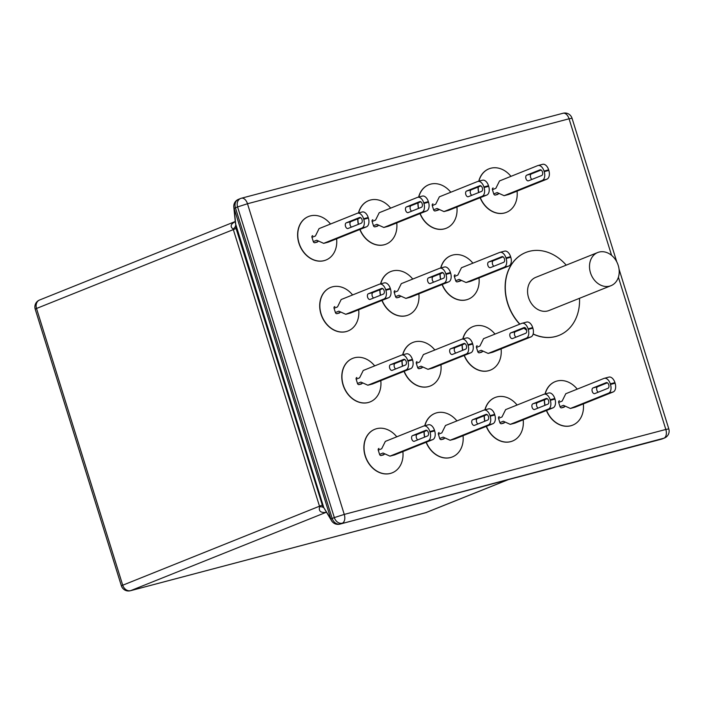 <?xml version="1.0" encoding="UTF-8"?>
<svg xmlns="http://www.w3.org/2000/svg" width="704" height="704" viewBox="0 0 704 704"><rect width="100%" height="100%" fill="white"/><g stroke="black" fill="none" stroke-linecap="round" stroke-linejoin="round"><path stroke-width="1.06" d="M510.954 176.352A23.443 18.797 68.2 0 0 488.998 168.828A23.443 18.797 68.2 0 0 478.94 181.139M478.218 187.009A23.443 18.797 68.2 0 0 478.764 192.518M488.91 168.863A23.443 18.797 68.2 0 0 488.831 168.89A23.443 18.797 68.2 0 0 478.782 181.183M478.051 187.079A23.443 18.797 68.2 0 0 478.597 192.579M577.227 389.136A23.443 18.797 68.2 0 0 555.271 381.612A23.443 18.797 68.2 0 0 545.213 393.923M544.491 399.793A23.443 18.797 68.2 0 0 545.037 405.302M555.192 381.647A23.443 18.797 68.2 0 0 555.104 381.674A23.443 18.797 68.2 0 0 545.054 393.967M544.324 399.863A23.443 18.797 68.2 0 0 544.87 405.363M450.798 192.245A23.443 18.797 68.2 0 0 428.85 184.721A23.443 18.797 68.2 0 0 418.792 197.032M418.062 202.902A23.443 18.797 68.2 0 0 418.607 208.41M428.762 184.756A23.443 18.797 68.2 0 0 428.683 184.782A23.443 18.797 68.2 0 0 418.634 197.076M417.903 202.972A23.443 18.797 68.2 0 0 418.449 208.472M472.894 263.173A23.443 18.797 68.2 0 0 450.938 255.649A23.443 18.797 68.2 0 0 440.88 267.96M440.158 273.83A23.443 18.797 68.2 0 0 440.704 279.338M450.859 255.675A23.443 18.797 68.2 0 0 450.771 255.71A23.443 18.797 68.2 0 0 440.722 268.004M439.991 273.9A23.443 18.797 68.2 0 0 440.537 279.4M494.982 334.101A23.443 18.797 68.2 0 0 473.026 326.577A23.443 18.797 68.2 0 0 462.968 338.888M462.246 344.758A23.443 18.797 68.2 0 0 462.792 350.266M472.947 326.603A23.443 18.797 68.2 0 0 472.868 326.638A23.443 18.797 68.2 0 0 462.81 338.932M462.079 344.828A23.443 18.797 68.2 0 0 462.625 350.328M517.079 405.029A23.443 18.797 68.2 0 0 495.123 397.505A23.443 18.797 68.2 0 0 485.065 409.816M484.334 415.686A23.443 18.797 68.2 0 0 484.889 421.194M495.035 397.531A23.443 18.797 68.2 0 0 494.956 397.566A23.443 18.797 68.2 0 0 484.906 409.86M484.176 415.756A23.443 18.797 68.2 0 0 484.722 421.256M390.65 208.138A23.443 18.797 68.2 0 0 368.694 200.614A23.443 18.797 68.2 0 0 358.635 212.925M357.914 218.794A23.443 18.797 68.2 0 0 358.459 224.294M368.614 200.64A23.443 18.797 68.2 0 0 368.535 200.675A23.443 18.797 68.2 0 0 358.477 212.96M357.746 218.865A23.443 18.797 68.2 0 0 358.292 224.365M412.746 279.066A23.443 18.797 68.2 0 0 390.79 271.533A23.443 18.797 68.2 0 0 380.732 283.853M380.002 289.722A23.443 18.797 68.2 0 0 380.547 295.222M390.702 271.568A23.443 18.797 68.2 0 0 390.623 271.603A23.443 18.797 68.2 0 0 380.574 283.888M379.843 289.784A23.443 18.797 68.2 0 0 380.389 295.293M434.834 349.994A23.443 18.797 68.2 0 0 412.878 342.461A23.443 18.797 68.2 0 0 402.82 354.781M402.098 360.65A23.443 18.797 68.2 0 0 402.644 366.15M412.799 342.496A23.443 18.797 68.2 0 0 412.711 342.531A23.443 18.797 68.2 0 0 402.662 354.816M401.931 360.712A23.443 18.797 68.2 0 0 402.477 366.221M456.922 420.922A23.443 18.797 68.2 0 0 434.975 413.389A23.443 18.797 68.2 0 0 424.917 425.709M424.186 431.578A23.443 18.797 68.2 0 0 424.732 437.078M434.887 413.424A23.443 18.797 68.2 0 0 434.808 413.459A23.443 18.797 68.2 0 0 424.758 425.744M424.019 431.64A23.443 18.797 68.2 0 0 424.574 437.149M330.502 224.03A23.443 18.797 68.2 0 0 308.546 216.498A23.443 18.797 68.2 0 0 299.05 243.074A23.443 18.797 68.2 0 0 325.987 260.022A23.443 18.797 68.2 0 0 336.609 238.806M308.466 216.533A23.443 18.797 68.2 0 0 308.378 216.568A23.443 18.797 68.2 0 0 298.883 243.135A23.443 18.797 68.2 0 0 325.82 260.084A23.443 18.797 68.2 0 0 325.899 260.049M352.59 294.958A23.443 18.797 68.2 0 0 330.642 287.426A23.443 18.797 68.2 0 0 321.138 314.002A23.443 18.797 68.2 0 0 348.075 330.95A23.443 18.797 68.2 0 0 358.697 309.734M330.554 287.461A23.443 18.797 68.2 0 0 330.475 287.496A23.443 18.797 68.2 0 0 320.971 314.063A23.443 18.797 68.2 0 0 347.908 331.012A23.443 18.797 68.2 0 0 347.996 330.977M374.686 365.886A23.443 18.797 68.2 0 0 352.73 358.354A23.443 18.797 68.2 0 0 343.226 384.93A23.443 18.797 68.2 0 0 370.172 401.878A23.443 18.797 68.2 0 0 380.794 380.662M352.651 358.389A23.443 18.797 68.2 0 0 352.563 358.424A23.443 18.797 68.2 0 0 343.068 384.991A23.443 18.797 68.2 0 0 370.005 401.94A23.443 18.797 68.2 0 0 370.084 401.905M396.774 436.814A23.443 18.797 68.2 0 0 374.818 429.282A23.443 18.797 68.2 0 0 365.323 455.858A23.443 18.797 68.2 0 0 392.26 472.806A23.443 18.797 68.2 0 0 402.882 451.59M374.739 429.317A23.443 18.797 68.2 0 0 374.66 429.352A23.443 18.797 68.2 0 0 365.156 455.919A23.443 18.797 68.2 0 0 392.093 472.868A23.443 18.797 68.2 0 0 392.181 472.833M507.558 303.16A44.651 35.798 68.2 0 0 519.728 324.183A44.651 35.798 68.2 0 1 507.558 303.16A44.651 35.798 68.2 0 1 525.65 252.542A44.651 35.798 68.2 0 0 507.558 303.16M524.014 328.222A44.651 35.798 68.2 0 0 526.636 330.246A44.651 35.798 68.2 0 1 524.014 328.222M533.157 333.942A44.651 35.798 68.2 0 0 559.029 335.368L558.862 335.438A44.651 35.798 68.2 0 1 533.122 334.066A44.651 35.798 68.2 0 0 558.862 335.438A44.651 35.798 68.2 0 0 558.95 335.403M480.304 197.648A23.443 18.797 68.2 0 0 506.44 212.344A23.443 18.797 68.2 0 0 517.062 191.136M497.886 194.348A1.487 1.197 -111.8 0 1 497.666 194.436L495.352 195.052A1.487 1.197 -111.8 0 1 493.75 193.934L492.43 189.684A1.487 1.197 -111.8 0 1 493.143 187.959L493.029 187.994M420.147 213.541A23.443 18.797 68.2 0 0 446.283 228.237A23.443 18.797 68.2 0 0 456.905 207.029M437.73 210.241A1.487 1.197 -111.8 0 1 437.518 210.329L435.204 210.945A1.487 1.197 -111.8 0 1 433.602 209.827L432.274 205.577A1.487 1.197 -111.8 0 1 432.995 203.852L432.881 203.887M359.999 229.434A23.443 18.797 68.2 0 0 386.135 244.13A23.443 18.797 68.2 0 0 396.757 222.913M377.582 226.134A1.487 1.197 -111.8 0 1 377.362 226.222L375.047 226.829A1.487 1.197 -111.8 0 1 373.454 225.72L372.126 221.461A1.487 1.197 -111.8 0 1 372.838 219.736L372.733 219.78M317.434 242.026A1.487 1.197 -111.8 0 1 317.214 242.114L314.899 242.722A1.487 1.197 -111.8 0 1 313.298 241.613L311.978 237.354A1.487 1.197 -111.8 0 1 312.69 235.629L312.576 235.664M442.244 284.469A23.443 18.797 68.2 0 0 468.38 299.165A23.443 18.797 68.2 0 0 479.002 277.957M459.826 281.169A1.487 1.197 -111.8 0 1 459.606 281.257L457.292 281.873A1.487 1.197 -111.8 0 1 455.69 280.755L454.37 276.496A1.487 1.197 -111.8 0 1 455.083 274.78L454.969 274.815M382.096 300.362A23.443 18.797 68.2 0 0 408.223 315.058A23.443 18.797 68.2 0 0 418.845 293.841M399.67 297.062A1.487 1.197 -111.8 0 1 399.458 297.15L397.144 297.757A1.487 1.197 -111.8 0 1 395.542 296.648L394.222 292.389A1.487 1.197 -111.8 0 1 394.935 290.664L394.821 290.708M339.522 312.954A1.487 1.197 -111.8 0 1 339.302 313.042L336.996 313.65A1.487 1.197 -111.8 0 1 335.394 312.541L334.066 308.282A1.487 1.197 -111.8 0 1 334.787 306.557L334.673 306.592M464.332 355.397A23.443 18.797 68.2 0 0 490.468 370.093A23.443 18.797 68.2 0 0 501.09 348.876M481.914 352.097A1.487 1.197 -111.8 0 1 481.694 352.185L479.38 352.801A1.487 1.197 -111.8 0 1 477.787 351.683L476.458 347.424A1.487 1.197 -111.8 0 1 477.171 345.708L477.066 345.743M404.184 371.29A23.443 18.797 68.2 0 0 430.32 385.986A23.443 18.797 68.2 0 0 440.942 364.769M421.766 367.99A1.487 1.197 -111.8 0 1 421.546 368.078L419.232 368.685A1.487 1.197 -111.8 0 1 417.639 367.576L416.31 363.317A1.487 1.197 -111.8 0 1 417.023 361.592L416.909 361.636M361.618 383.882A1.487 1.197 -111.8 0 1 361.398 383.97L359.084 384.578A1.487 1.197 -111.8 0 1 357.482 383.469L356.162 379.21A1.487 1.197 -111.8 0 1 356.875 377.485L356.761 377.52M546.577 410.432A23.443 18.797 68.2 0 0 572.713 425.128A23.443 18.797 68.2 0 0 583.334 403.92M564.159 407.132A1.487 1.197 -111.8 0 1 563.939 407.22L561.625 407.836A1.487 1.197 -111.8 0 1 560.023 406.718L558.703 402.468A1.487 1.197 -111.8 0 1 559.416 400.743L559.302 400.778M486.429 426.325A23.443 18.797 68.2 0 0 512.556 441.021A23.443 18.797 68.2 0 0 523.178 419.804M504.011 423.025A1.487 1.197 -111.8 0 1 503.791 423.113L501.477 423.72A1.487 1.197 -111.8 0 1 499.875 422.611L498.555 418.352A1.487 1.197 -111.8 0 1 499.268 416.627L499.154 416.671M426.272 442.218A23.443 18.797 68.2 0 0 452.408 456.914A23.443 18.797 68.2 0 0 463.03 435.697M443.854 438.918A1.487 1.197 -111.8 0 1 443.634 439.006L441.329 439.613A1.487 1.197 -111.8 0 1 439.727 438.504L438.398 434.245A1.487 1.197 -111.8 0 1 439.12 432.52L439.006 432.555M383.706 454.81A1.487 1.197 -111.8 0 1 383.486 454.898L381.172 455.506A1.487 1.197 -111.8 0 1 379.579 454.397L378.25 450.138A1.487 1.197 -111.8 0 1 378.963 448.413L378.858 448.448M546.41 410.502A23.443 18.797 68.2 0 0 572.546 425.198A23.443 18.797 68.2 0 0 572.625 425.163M442.077 284.539A23.443 18.797 68.2 0 0 468.213 299.235A23.443 18.797 68.2 0 0 468.292 299.2M486.262 426.386A23.443 18.797 68.2 0 0 512.398 441.082A23.443 18.797 68.2 0 0 512.477 441.056M381.929 300.423A23.443 18.797 68.2 0 0 408.065 315.119A23.443 18.797 68.2 0 0 408.144 315.093M426.114 442.279A23.443 18.797 68.2 0 0 452.241 456.975A23.443 18.797 68.2 0 0 452.329 456.94M404.017 371.351A23.443 18.797 68.2 0 0 430.153 386.047A23.443 18.797 68.2 0 0 430.232 386.021M359.832 229.495A23.443 18.797 68.2 0 0 385.968 244.191A23.443 18.797 68.2 0 0 386.056 244.165M464.165 355.467A23.443 18.797 68.2 0 0 490.301 370.163A23.443 18.797 68.2 0 0 490.389 370.128M419.989 213.611A23.443 18.797 68.2 0 0 446.125 228.307A23.443 18.797 68.2 0 0 446.204 228.272M480.137 197.718A23.443 18.797 68.2 0 0 506.273 212.414A23.443 18.797 68.2 0 0 506.352 212.379M427.539 435.961A2.966 1.76 -104.8 0 0 428.34 432.573A2.966 1.76 -104.8 0 0 425.902 430.267A2.966 1.76 -104.8 0 0 425.779 430.311L412.553 435.609A2.966 1.76 -104.8 0 0 411.761 438.988A2.966 1.76 -104.8 0 0 414.19 441.302A2.966 1.76 -104.8 0 0 414.313 441.258L427.539 435.961M417.78 439.868A2.966 1.76 -104.8 0 1 416.222 436.946A2.966 1.76 -104.8 0 1 417.182 434.386L426.941 430.478M389.946 456.139L394.566 454.925L432.74 439.622A7.445 4.426 75.2 0 0 434.667 430.874L430.038 432.098A7.445 4.426 75.2 0 1 428.12 440.845L389.946 456.139L383.011 453.015L379.579 454.397M430.038 432.098L429.862 431.534A7.445 4.426 -104.8 0 0 423.826 425.99A7.445 4.426 -104.8 0 0 423.518 426.096L385.343 441.39L381.691 448.756L378.25 450.138M434.667 430.874L434.482 430.311A7.445 4.426 -104.8 0 0 428.454 424.767L423.826 425.99M487.696 420.068A2.966 1.76 -104.8 0 0 488.488 416.689A2.966 1.76 -104.8 0 0 486.059 414.374A2.966 1.76 -104.8 0 0 485.936 414.418L472.701 419.716A2.966 1.76 -104.8 0 0 471.909 423.095A2.966 1.76 -104.8 0 0 474.338 425.41A2.966 1.76 -104.8 0 0 474.461 425.366L487.696 420.068M477.928 423.975A2.966 1.76 -104.8 0 1 476.37 421.054A2.966 1.76 -104.8 0 1 477.33 418.493L487.089 414.586M450.094 440.255L454.722 439.032L492.897 423.729A7.445 4.426 75.2 0 0 494.815 414.982L490.186 416.205A7.445 4.426 75.2 0 1 488.268 424.952L450.094 440.255L443.168 437.122L439.727 438.504M490.186 416.205L490.01 415.642A7.445 4.426 -104.8 0 0 483.982 410.098A7.445 4.426 -104.8 0 0 483.674 410.203L445.5 425.498L441.839 432.872L438.398 434.245M494.815 414.982L494.639 414.418A7.445 4.426 -104.8 0 0 488.602 408.874L483.982 410.098M547.844 404.175A2.966 1.76 -104.8 0 0 548.636 400.796A2.966 1.76 -104.8 0 0 546.207 398.482A2.966 1.76 -104.8 0 0 546.084 398.526L532.849 403.823A2.966 1.76 -104.8 0 0 532.057 407.202A2.966 1.76 -104.8 0 0 534.486 409.517A2.966 1.76 -104.8 0 0 534.609 409.473L547.844 404.175M538.076 408.082A2.966 1.76 -104.8 0 1 536.518 405.161A2.966 1.76 -104.8 0 1 537.478 402.6L547.237 398.693M510.242 424.362L514.87 423.139L553.045 407.845A7.445 4.426 75.2 0 0 554.963 399.098L550.334 400.321A7.445 4.426 75.2 0 1 548.416 409.068L510.242 424.362L503.316 421.23L499.875 422.611M550.334 400.321L550.158 399.749A7.445 4.426 -104.8 0 0 544.13 394.205A7.445 4.426 -104.8 0 0 543.822 394.31L505.648 409.605L501.987 416.979L498.555 418.352M554.963 399.098L554.787 398.526A7.445 4.426 -104.8 0 0 548.759 392.99L544.13 394.205M607.992 388.282A2.966 1.76 -104.8 0 0 608.784 384.903A2.966 1.76 -104.8 0 0 606.355 382.598A2.966 1.76 -104.8 0 0 606.232 382.633L593.006 387.939A2.966 1.76 -104.8 0 0 592.205 391.318A2.966 1.76 -104.8 0 0 594.642 393.624A2.966 1.76 -104.8 0 0 594.766 393.589L607.992 388.282M598.233 392.198A2.966 1.76 -104.8 0 1 596.675 389.277A2.966 1.76 -104.8 0 1 597.626 386.716L607.394 382.8M570.39 408.47L575.018 407.246L613.193 391.952A7.445 4.426 75.2 0 0 615.111 383.205L610.482 384.428A7.445 4.426 75.2 0 1 608.564 393.175L570.39 408.47L563.464 405.346L560.023 406.718M610.482 384.428L610.306 383.856A7.445 4.426 -104.8 0 0 604.278 378.321A7.445 4.426 -104.8 0 0 603.97 378.418L565.796 393.721L562.144 401.086L558.703 402.468M615.111 383.205L614.935 382.633A7.445 4.426 -104.8 0 0 608.907 377.098L604.278 378.321M405.451 365.033A2.966 1.76 -104.8 0 0 406.243 361.654A2.966 1.76 -104.8 0 0 403.814 359.339A2.966 1.76 -104.8 0 0 403.691 359.383L390.465 364.681A2.966 1.76 -104.8 0 0 389.664 368.06A2.966 1.76 -104.8 0 0 392.102 370.374A2.966 1.76 -104.8 0 0 392.216 370.33L405.451 365.033M395.692 368.94A2.966 1.76 -104.8 0 1 394.126 366.018A2.966 1.76 -104.8 0 1 395.085 363.458L404.853 359.55M367.849 385.211L372.478 383.997L410.652 368.694A7.445 4.426 75.2 0 0 412.57 359.946L407.942 361.17A7.445 4.426 75.2 0 1 406.023 369.917L367.849 385.211L360.923 382.087L357.482 383.469M407.942 361.17L407.766 360.606A7.445 4.426 -104.8 0 0 401.738 355.062A7.445 4.426 -104.8 0 0 401.43 355.168L363.255 370.462L359.594 377.828L356.162 379.21M412.57 359.946L412.394 359.383A7.445 4.426 -104.8 0 0 406.366 353.839L401.738 355.062M465.599 349.14A2.966 1.76 -104.8 0 0 466.4 345.761A2.966 1.76 -104.8 0 0 463.962 343.446A2.966 1.76 -104.8 0 0 463.839 343.49L450.613 348.788A2.966 1.76 -104.8 0 0 449.812 352.167A2.966 1.76 -104.8 0 0 452.25 354.482A2.966 1.76 -104.8 0 0 452.373 354.438L465.599 349.14M455.84 353.047A2.966 1.76 -104.8 0 1 454.282 350.126A2.966 1.76 -104.8 0 1 455.242 347.565L465.001 343.658M427.997 369.327L432.626 368.104L470.8 352.801A7.445 4.426 75.2 0 0 472.718 344.054L468.098 345.277A7.445 4.426 75.2 0 1 466.171 354.024L427.997 369.327L421.071 366.194L417.639 367.576M468.098 345.277L467.922 344.714A7.445 4.426 -104.8 0 0 461.886 339.17A7.445 4.426 -104.8 0 0 461.578 339.275L423.403 354.57L419.751 361.944L416.31 363.317M472.718 344.054L472.542 343.49A7.445 4.426 -104.8 0 0 466.514 337.946L461.886 339.17M525.747 333.247A2.966 1.76 -104.8 0 0 526.548 329.868A2.966 1.76 -104.8 0 0 524.11 327.554A2.966 1.76 -104.8 0 0 523.987 327.598L510.761 332.895A2.966 1.76 -104.8 0 0 509.969 336.274A2.966 1.76 -104.8 0 0 512.398 338.589A2.966 1.76 -104.8 0 0 512.521 338.545L525.747 333.247M515.988 337.154A2.966 1.76 -104.8 0 1 514.43 334.233A2.966 1.76 -104.8 0 1 515.39 331.681L525.149 327.765M488.154 353.434L492.782 352.211L530.948 336.917A7.445 4.426 75.2 0 0 532.875 328.17L528.246 329.393A7.445 4.426 75.2 0 1 526.328 338.14L488.154 353.434L481.228 350.302L477.787 351.683M528.246 329.393L528.07 328.821A7.445 4.426 -104.8 0 0 522.042 323.286A7.445 4.426 -104.8 0 0 521.734 323.382L483.56 338.677L479.899 346.051L476.458 347.424M532.875 328.17L532.699 327.598A7.445 4.426 -104.8 0 0 526.662 322.062L522.042 323.286M383.354 294.105A2.966 1.76 -104.8 0 0 384.155 290.726A2.966 1.76 -104.8 0 0 381.718 288.411A2.966 1.76 -104.8 0 0 381.603 288.455L368.368 293.753A2.966 1.76 -104.8 0 0 367.576 297.132A2.966 1.76 -104.8 0 0 370.005 299.446A2.966 1.76 -104.8 0 0 370.128 299.402L383.354 294.105M373.595 298.012A2.966 1.76 -104.8 0 1 372.038 295.09A2.966 1.76 -104.8 0 1 372.997 292.53L382.756 288.622M345.761 314.292L350.39 313.069L388.564 297.766A7.445 4.426 75.2 0 0 390.482 289.018L385.854 290.242A7.445 4.426 75.2 0 1 383.935 298.989L345.761 314.292L338.835 311.159L335.394 312.541M385.854 290.242L385.678 289.678A7.445 4.426 -104.8 0 0 379.65 284.134A7.445 4.426 -104.8 0 0 379.342 284.24L341.167 299.534L337.506 306.9L334.066 308.282M390.482 289.018L390.306 288.455A7.445 4.426 -104.8 0 0 384.27 282.911L379.65 284.134M443.511 278.212A2.966 1.76 -104.8 0 0 444.303 274.833A2.966 1.76 -104.8 0 0 441.874 272.518A2.966 1.76 -104.8 0 0 441.751 272.562L428.516 277.86A2.966 1.76 -104.8 0 0 427.724 281.239A2.966 1.76 -104.8 0 0 430.153 283.554A2.966 1.76 -104.8 0 0 430.276 283.51L443.511 278.212M433.743 282.119A2.966 1.76 -104.8 0 1 432.186 279.198A2.966 1.76 -104.8 0 1 433.145 276.637L442.904 272.73M405.909 298.399L410.538 297.176L448.712 281.882A7.445 4.426 75.2 0 0 450.63 273.134L446.002 274.349A7.445 4.426 75.2 0 1 444.083 283.096L405.909 298.399L398.983 295.266L395.542 296.648M446.002 274.349L445.826 273.786A7.445 4.426 -104.8 0 0 439.798 268.242A7.445 4.426 -104.8 0 0 439.49 268.347L401.315 283.642L397.654 291.016L394.222 292.389M450.63 273.134L450.454 272.562A7.445 4.426 -104.8 0 0 444.426 267.018L439.798 268.242M503.659 262.319A2.966 1.76 -104.8 0 0 504.451 258.94A2.966 1.76 -104.8 0 0 502.022 256.626A2.966 1.76 -104.8 0 0 501.899 256.67L488.673 261.967A2.966 1.76 -104.8 0 0 487.872 265.355A2.966 1.76 -104.8 0 0 490.31 267.661A2.966 1.76 -104.8 0 0 490.433 267.617L503.659 262.319M493.9 266.235A2.966 1.76 -104.8 0 1 492.342 263.305A2.966 1.76 -104.8 0 1 493.293 260.753L503.061 256.837M466.057 282.506L470.686 281.283L508.86 265.989A7.445 4.426 75.2 0 0 510.778 257.242L506.15 258.465A7.445 4.426 75.2 0 1 504.231 267.212L466.057 282.506L459.131 279.374L455.69 280.755M506.15 258.465L505.974 257.893A7.445 4.426 -104.8 0 0 499.946 252.358A7.445 4.426 -104.8 0 0 499.638 252.454L461.463 267.749L457.811 275.123L454.37 276.496M510.778 257.242L510.602 256.67A7.445 4.426 -104.8 0 0 504.574 251.134L499.946 252.358M361.266 223.177A2.966 1.76 -104.8 0 0 362.067 219.798A2.966 1.76 -104.8 0 0 359.63 217.483A2.966 1.76 -104.8 0 0 359.506 217.527L346.28 222.825A2.966 1.76 -104.8 0 0 345.479 226.204A2.966 1.76 -104.8 0 0 347.917 228.518A2.966 1.76 -104.8 0 0 348.04 228.474L361.266 223.177M351.507 227.084A2.966 1.76 -104.8 0 1 349.95 224.162A2.966 1.76 -104.8 0 1 350.909 221.602L360.668 217.694M323.664 243.364L328.293 242.141L366.467 226.838A7.445 4.426 75.2 0 0 368.386 218.09L363.766 219.314A7.445 4.426 75.2 0 1 361.838 228.061L323.664 243.364L316.738 240.231L313.298 241.613M363.766 219.314L363.581 218.75A7.445 4.426 -104.8 0 0 357.553 213.206A7.445 4.426 -104.8 0 0 357.245 213.312L319.07 228.606L315.418 235.981L311.978 237.354M368.386 218.09L368.21 217.527A7.445 4.426 -104.8 0 0 362.182 211.983L357.553 213.206M421.414 207.284A2.966 1.76 -104.8 0 0 422.215 203.905A2.966 1.76 -104.8 0 0 419.778 201.59A2.966 1.76 -104.8 0 0 419.654 201.634L406.428 206.932A2.966 1.76 -104.8 0 0 405.636 210.311A2.966 1.76 -104.8 0 0 408.065 212.626A2.966 1.76 -104.8 0 0 408.188 212.582L421.414 207.284M411.655 211.191A2.966 1.76 -104.8 0 1 410.098 208.27A2.966 1.76 -104.8 0 1 411.057 205.709L420.816 201.802M383.821 227.471L388.441 226.248L426.615 210.954A7.445 4.426 75.2 0 0 428.542 202.206L423.914 203.421A7.445 4.426 75.2 0 1 421.995 212.168L383.821 227.471L376.895 224.338L373.454 225.72M423.914 203.421L423.738 202.858A7.445 4.426 -104.8 0 0 417.71 197.314A7.445 4.426 -104.8 0 0 417.393 197.419L379.227 212.714L375.566 220.088L372.126 221.461M428.542 202.206L428.366 201.634A7.445 4.426 -104.8 0 0 422.33 196.09L417.71 197.314M481.571 191.391A2.966 1.76 -104.8 0 0 482.363 188.012A2.966 1.76 -104.8 0 0 479.934 185.698A2.966 1.76 -104.8 0 0 479.811 185.742L466.576 191.048A2.966 1.76 -104.8 0 0 465.784 194.427A2.966 1.76 -104.8 0 0 468.213 196.733A2.966 1.76 -104.8 0 0 468.336 196.689L481.571 191.391M471.803 195.307A2.966 1.76 -104.8 0 1 470.246 192.377A2.966 1.76 -104.8 0 1 471.205 189.825L480.964 185.909M443.969 211.578L448.598 210.355L486.772 195.061A7.445 4.426 75.2 0 0 488.69 186.314L484.062 187.537A7.445 4.426 75.2 0 1 482.143 196.284L443.969 211.578L437.043 208.454L433.602 209.827M484.062 187.537L483.886 186.965A7.445 4.426 -104.8 0 0 477.858 181.43A7.445 4.426 -104.8 0 0 477.55 181.526L439.375 196.821L435.714 204.195L432.274 205.577M488.69 186.314L488.514 185.742A7.445 4.426 -104.8 0 0 482.486 180.206L477.858 181.43M541.719 175.498A2.966 1.76 -104.8 0 0 542.511 172.119A2.966 1.76 -104.8 0 0 540.082 169.814A2.966 1.76 -104.8 0 0 539.959 169.849L526.724 175.155A2.966 1.76 -104.8 0 0 525.932 178.534A2.966 1.76 -104.8 0 0 528.361 180.84A2.966 1.76 -104.8 0 0 528.484 180.805L541.719 175.498M531.951 179.414A2.966 1.76 -104.8 0 1 530.394 176.493A2.966 1.76 -104.8 0 1 531.353 173.932L541.121 170.016M504.117 195.686L508.746 194.462L546.92 179.168A7.445 4.426 75.2 0 0 548.838 170.421L544.21 171.644A7.445 4.426 75.2 0 1 542.291 180.391L504.117 195.686L497.191 192.562L493.75 193.934M544.21 171.644L544.034 171.072A7.445 4.426 -104.8 0 0 538.006 165.537A7.445 4.426 -104.8 0 0 537.698 165.634L499.523 180.937L495.862 188.302L492.43 189.684M548.838 170.421L548.662 169.849A7.445 4.426 -104.8 0 0 542.634 164.314L538.006 165.537M319.642 506.686A29.77 5.834 -11 0 1 322.89 507.056L323.532 506.818L323.761 507.602A7.445 1.056 164 0 0 323.057 507.47L236.069 228.448A29.77 1.751 -17.3 0 1 233.517 229.522L36.52 308.466A7.445 5.966 68.2 0 1 39.538 300.027A7.445 7.445 0 0 0 35.2 309.144L121.361 585.763A7.445 7.445 0 0 0 130.363 590.744A7.445 4.426 -104.8 0 0 130.671 590.647L326.181 512.301A29.77 17.706 -104.8 0 1 326.304 512.257L325.838 512.389C320.549 512.89 318.481 510.99 319.642 506.686L233.191 229.126C229.918 226.618 230.613 224.11 235.268 221.602M235.444 223.388L323.532 506.818M661.443 439.173A7.445 7.445 0 0 0 662.306 438.882A7.445 5.966 68.2 0 1 661.751 439.067A7.445 4.426 -104.8 0 1 661.443 439.173L339.874 524.128A7.445 4.426 -104.8 0 0 340.182 524.022L663.907 438.205L340.182 524.022A7.445 5.966 68.2 0 1 332.182 518.461L334.338 517.598L237.582 206.932L235.426 207.794L332.182 518.461L330.898 519.077L323.761 507.602L331.646 520.854A7.445 6.794 -31.9 0 1 330.898 519.077L234.133 208.419A7.445 6.406 174.3 0 1 233.807 207.002L235.444 223.441M236.72 228.096L236.069 228.448L235.391 225.993A7.445 1.91 161.3 0 0 235.814 225.236L234.133 208.419L235.426 207.794A7.445 5.966 68.2 0 1 238.445 199.355L240.592 198.493A7.445 5.966 -111.8 0 1 241.155 198.308A7.445 4.426 -104.8 0 1 241.463 198.211L563.033 113.256A7.445 4.426 -104.8 0 1 569.061 118.791L247.491 203.746L344.256 514.413L665.826 429.458L618.402 277.209M236.069 226.002A7.445 0.73 162.4 0 1 235.488 226.424A29.77 9.205 -23.8 0 1 233.191 229.126M326.278 512.213A29.77 14.115 -102.5 0 0 325.838 512.389M618.235 265.434A17.864 14.318 68.2 0 0 597.714 252.525A17.864 14.318 68.2 0 0 590.471 272.774A17.864 14.318 68.2 0 0 611.002 285.683A17.864 14.318 68.2 0 0 618.235 265.434M597.714 252.525L535.779 277.341A17.864 14.318 68.2 0 0 528.537 297.59A17.864 14.318 68.2 0 0 549.067 310.499L611.002 285.683M566.227 265.144A44.651 35.798 68.2 0 0 525.809 252.472A44.651 35.798 68.2 0 0 507.716 303.09A44.651 35.798 68.2 0 0 519.895 324.122M524.181 328.152A44.651 35.798 68.2 0 0 526.592 330.026M559.029 335.368A44.651 35.798 68.2 0 0 579.515 298.294M611.6 255.367L569.061 118.791L572.035 118.237L616.774 261.87M35.2 309.144L36.52 308.466L122.681 585.077A7.445 5.966 -111.8 0 0 130.671 590.647L425.638 512.714L508.05 479.697M121.361 585.763L319.678 506.141A29.77 1.751 -17.3 0 0 322.23 505.067L322.881 504.715M417.182 434.386L412.553 435.609M432.74 439.622L428.12 440.845M385.07 453.948L381.172 455.506M434.482 430.311L429.862 431.534M477.33 418.493L472.701 419.716M492.897 423.729L488.268 424.952M445.227 438.055L441.329 439.613M494.639 414.418L490.01 415.642M537.478 402.6L532.849 403.823M553.045 407.845L548.416 409.068M505.375 422.162L501.477 423.72M554.787 398.526L550.158 399.749M597.626 386.716L593.006 387.939M613.193 391.952L608.564 393.175M565.523 406.27L561.625 407.836M614.935 382.633L610.306 383.856M395.085 363.458L390.465 364.681M410.652 368.694L406.023 369.917M362.982 383.02L359.084 384.578M412.394 359.383L407.766 360.606M455.242 347.565L450.613 348.788M470.8 352.801L466.171 354.024M423.13 367.127L419.232 368.685M472.542 343.49L467.922 344.714M515.39 331.681L510.761 332.895M530.948 336.917L526.328 338.14M483.278 351.234L479.38 352.801M532.699 327.598L528.07 328.821M372.997 292.53L368.368 293.753M388.564 297.766L383.935 298.989M340.894 312.092L336.996 313.65M390.306 288.455L385.678 289.678M433.145 276.637L428.516 277.86M448.712 281.882L444.083 283.096M401.042 296.199L397.144 297.757M450.454 272.562L445.826 273.786M493.293 260.753L488.673 261.967M508.86 265.989L504.231 267.212M461.19 280.306L457.292 281.873M459.606 281.257L461.56 280.474M510.602 256.67L505.974 257.893M350.909 221.602L346.28 222.825M366.467 226.838L361.838 228.061M318.798 241.164L314.899 242.722M368.21 217.527L363.581 218.75M411.057 205.709L406.428 206.932M426.615 210.954L421.995 212.168M378.946 225.271L375.047 226.829M428.366 201.634L423.738 202.858M471.205 189.825L466.576 191.048M486.772 195.061L482.143 196.284M439.102 209.378L435.204 210.945M437.518 210.329L439.472 209.546M488.514 185.742L483.886 186.965M531.353 173.932L526.724 175.155M546.92 179.168L542.291 180.391M499.25 193.486L495.352 195.052M548.662 169.849L544.034 171.072M426.193 512.53A7.445 5.966 -111.8 0 1 425.638 512.714A7.445 4.426 -104.8 0 1 425.33 512.82A7.445 7.445 0 0 0 426.193 512.53L508.341 479.618M237.582 206.932A7.445 5.966 -111.8 0 1 240.592 198.493A7.445 7.445 0 0 1 241.463 198.211A7.445 4.426 -104.8 0 1 247.491 203.746L237.582 206.932M342.329 523.16A7.445 5.966 -111.8 0 1 334.338 517.598L344.256 514.413A7.445 4.426 -104.8 0 1 342.329 523.16M664.462 438.02A7.445 5.966 -111.8 0 1 663.907 438.205A7.445 4.426 -104.8 0 0 665.826 429.458L668.8 428.894A7.445 7.445 0 0 1 664.462 438.02L662.306 438.882M461.569 280.482L459.721 281.222M439.481 209.554L437.624 210.294M130.363 590.744L425.33 512.82M39.538 300.027L235.25 221.522M619.054 269.166L668.8 428.894M572.035 118.237A7.445 7.445 0 0 0 563.033 113.256M331.646 520.854A7.445 7.445 0 0 0 339.874 524.128M238.445 199.355A7.445 7.445 0 0 0 233.807 207.002"/></g></svg>
